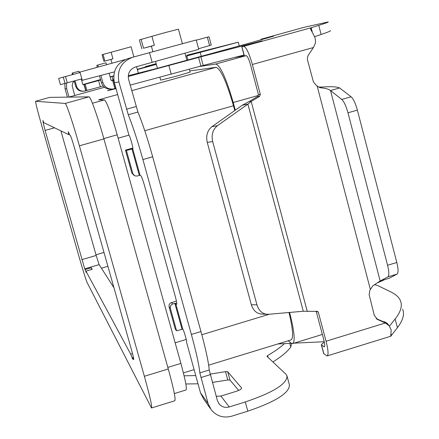<?xml version="1.0" encoding="UTF-8"?>
<svg xmlns="http://www.w3.org/2000/svg" width="439" height="439" viewBox="0 0 439 439"><rect width="100%" height="100%" fill="white"/><g stroke="black" fill="none" stroke-linecap="round" stroke-linejoin="round"><path stroke-width="0.66" d="M189.313 69.241L190.092 72.128L177.488 75.892L160.69 80.172L159.9 77.291M182.377 43.697L178.437 29.183L165.657 32.47L151.916 36.311L154.369 45.277L151.373 46.155L152.898 51.731M111.105 52.153L112.949 58.815L103.917 61.334L102.084 54.727L131.08 46.764L133.879 56.927M113.481 88.908L108.921 90.385M108.916 90.346L116.011 88.59M116.022 88.629L107.462 90.747L113.059 88.985M115.402 88.508L111.424 89.655L114.925 88.541M115.989 88.513L112.56 89.051C107.714 89.177 104.46 86.944 102.803 82.351L100.893 75.503M174.349 393.574L185.96 389.997C187.162 389.141 185.472 380.278 180.89 363.41L117.197 134.806C111.089 113.613 106.847 101.98 104.471 99.905L98.621 99.812L117.668 94.544M234.777 110.54L233.493 105.772C226.59 81.873 220.795 69.055 216.109 67.315L189.774 70.942M103.017 54.354L104.872 61.021M103.917 61.334L110.93 59.419M112.949 58.815L110.924 59.402L111.978 63.2M151.378 46.194L143.542 48.23L154.369 45.277M151.916 36.311L139.393 39.927L141.83 48.795M141.078 39.258L143.542 48.23M288.225 340.779L290.887 342.963L292.434 343.638C295.431 342.107 294.492 331.708 289.619 312.447M235.282 110.184L233.224 102.507C226.299 78.543 220.493 65.718 215.796 64.034L198.878 66.618M208.657 365.166L290.865 339.967C293.664 338.787 293.038 329.629 288.999 312.502M244.249 55.857L234.135 57.558M151.669 407.919L174.738 400.791C175.979 399.869 173.828 389.267 168.274 368.979L103.911 138.922C97.639 116.357 90.445 96.223 88.985 96.849L49.75 97.37M132.507 353.609L130.701 354.158L85.962 271.148L92.228 269.31L91.323 267.757L91.883 269.409M60.906 130.866L96.168 255.46L99.137 264.624L113.975 287.825M91.323 267.757L85.117 269.579L84.722 268.849L45.096 130.438L43.055 122.294L43.642 122.3M43.28 122.404L42.907 120.407L43.746 122.629L68.676 134.597L68.286 131.673L69.741 135.108L70.251 135.349C70.942 136.353 72.424 140.798 74.69 148.695L131.365 349.417C133.16 355.875 133.939 359.278 133.703 359.623L132.6 357.675L133.434 357.417M68.676 134.597L69.483 134.372M78.877 256.184L41.562 125C37.551 110.738 35.554 102.83 35.581 101.266L65.131 103.434C66.185 102.918 73.05 123.2 79.393 145.808L144.365 376.289C150.001 396.604 152.377 407.162 151.504 407.968L87.196 282.738C85.742 279.259 82.971 270.408 78.877 256.184M35.581 101.266L49.772 97.365L35.581 101.266M132.6 357.675L132.721 359.245L130.701 354.158M85.962 271.148L86.187 272.504L85.117 269.579M210.21 408.38L203.641 399.007L200.464 392.718L186.526 342.113C187.393 342.53 183.842 330.144 182.805 329.113L176.588 330.792L175.293 329.151L169.042 306.707L169.191 304.49L170.365 303.025L176.418 301.099M191.377 334.458L200.958 331.555C205.765 349.159 208.52 361.972 209.227 369.989L217.404 400.609L219.193 404.05C221.914 407.035 225.267 408.001 229.268 406.948L245.291 401.959C273.387 392.439 287.287 383.746 286.991 375.894L289.383 384.756C289.735 392.801 275.879 401.608 247.815 411.167L231.808 416.167C223.61 418.312 216.795 416.26 211.357 410.015L208.07 403.507L199.844 372.87C199.026 364.88 196.2 352.073 191.377 334.458L142.905 159.549C137.791 141.27 132.907 126.339 128.265 114.738L118.92 82.016C116.812 70.01 121.367 61.767 132.578 57.289L127.513 58.766C116.703 63.084 112.318 71.03 114.349 82.603L129.033 135.486C129.823 135.382 133.637 149.002 132.759 148.777L126.421 150.489L132.874 173.674L134.778 175.88L137.094 176.039L140.052 175.254L140.765 175.627C141.632 176.593 142.944 180.138 144.705 186.262L175.156 295.968C176.555 301.17 177.054 303.958 176.654 304.342L175.589 303.234L172.653 303.98L171.38 302.526M176.588 330.792L170.217 307.821L170.82 305.292L172.653 303.98M210.083 374.127L225.503 371.652L227.693 371.707L241.648 388.021C241.637 389.025 239.886 390.106 236.407 391.275L220.932 396.071L216.213 396.291M286.991 375.894L285.822 374.121L266.994 356.397L267.56 355.612C274.809 351.359 280.439 347.364 284.456 343.616M184.111 375.828L195.701 375.559M212.377 382.429L227.803 379.998L229.992 380.07L238.706 390.425M185.834 383.971L197.989 383.801M272.91 361.961C281.558 356.512 287.512 351.54 290.772 347.057L291.556 343.413M200.958 331.555L152.673 156.778C147.57 138.515 142.653 123.606 137.917 112.049L128.589 79.355C127.54 73.291 129.862 69.159 135.547 66.964L198.741 49.344L196.211 39.982L149.501 52.658L152.174 62.398M126.421 150.489L125.466 150.116L132.841 148.047M132.578 57.289L149.501 52.658M125.395 59.517L79.953 72.078L82.258 80.315L114.42 71.875M209.584 45.585L211.252 45.063L209.019 36.761L207.329 37.2L209.584 45.585L198.576 48.734M196.266 40.179L207.329 37.2M125.466 150.116L131.876 173.136L134.274 175.605M66.465 83.108L66.668 88.683L69.033 97.063M67.397 97.134L65.076 88.887L64.851 83.542M74.224 81.023L72.753 82.9L72.15 85.693L74.723 95.499M81.857 78.888L60.417 84.661L58.661 78.433L63.276 77.138L65.065 83.487M80.079 72.539L63.276 77.138M185.785 56.247L238.251 42.188L186.838 55.226M81.292 79.047L82.79 84.392L83.317 84.727L100.657 80.002M74.213 80.985L75.689 86.231C76.946 89.699 79.41 91.378 83.075 91.279L83.624 91.241M103.242 86.055L83.981 91.213C80.282 91.312 77.791 89.611 76.523 86.115L75.02 80.765M145.122 67.112L145.364 66.613L156.191 63.759M110.173 77.066L113.674 76.101M137.369 69.592L156.361 64.374M156.235 63.924L137.303 69.357M113.69 75.876L110.112 76.863M100.526 79.53L82.905 84.595M83.975 84.551L85.737 90.829M73.231 74.416L72.676 72.951L72.15 73.115L72.44 74.63M78.938 71.239L72.676 72.951L78.938 71.239L79.503 72.698M389.481 326.106L395.16 318.994C400.719 311.888 402.503 305.862 400.516 300.913C399.078 297.362 395.951 294.421 391.127 292.089L377.381 285.394L374.538 284.719M128.259 75.722L156.811 68.451L245.725 44.158L273.689 36.152L261.09 39.214L303.826 27.377L328.158 21.955C328.899 22.032 325.765 23.168 318.758 25.374L311.163 27.75L312.266 31.998M242.344 105.195L249.325 101.442L251.185 101.464L247.887 104.147L242.344 105.195L211.977 126.646C207.378 130.405 205.803 135.656 207.252 142.395L251.327 304.693C253.287 310.719 256.886 313.852 262.138 314.099L268.416 314.308L303.283 311.246L317.644 311.399L318.374 312.376L326.056 341.229C328.328 350.278 328.646 355.189 327.017 355.952L323.675 353.598L321.326 344.785L324.191 346.881C325.003 346.486 324.838 344.028 323.708 339.512L316.157 311.191M109.124 73.297L111.012 80.096L111.698 80.535L112.565 80.299L114.859 88.546M99.505 75.87L101.371 82.554C103.006 87.092 106.216 89.298 111.001 89.166L112.093 89.084M314.604 36.673L321.128 34.472C328.087 32.118 331.176 30.823 330.397 30.593M307.295 311.476L251.185 101.464L259.564 96.454L260.349 94.495L252.354 64.473C249.067 53.048 246.175 47 243.672 46.331L241.807 46.71L244.276 55.956L246.158 55.649C247.415 56.027 248.853 59.045 250.482 64.714L258.428 94.522L257.644 96.465L249.325 101.442M130.18 85.122L203.213 65.449L244.029 55.029M113.827 80.101L112.565 80.299M241.807 46.71L262.045 40.783L200.881 56.812L128.221 76.501M111.215 80.408L113.778 79.706M318.522 86.993L321.913 87.07C330.638 86.379 336.543 86.67 339.643 87.954L330.523 90.527C328.816 89.139 325.667 88.25 321.074 87.86L319.043 87.268L316.239 85.353L313.43 81.928L307.404 59.655L307.443 57.498L308.118 55.457L313.43 47.533L314.812 44.482C315.707 43.071 315.707 40.646 314.829 37.216L310.576 29.084L310.636 28.239L311.163 27.75L243.672 46.331M391.16 334.425L391.412 335.407L390.715 336.192L391.187 330.046L389.333 325.936L385.349 322.983L377.48 319.466L374.319 315.427L369.122 294.657L369.874 290.333L372.81 285.833L380.163 280.993L387.862 276.883C389.245 275.67 389.146 271.801 387.571 265.266L396.818 262.478L357.373 110.118C355.502 103.357 353.4 98.912 351.079 96.772L339.643 87.954M396.818 262.478C398.387 269.003 398.453 272.882 397.026 274.106L389.097 278.282L380.163 280.993L330.523 90.527L341.734 99.417C344.017 101.574 346.097 106.029 347.973 112.796L357.373 110.118M97.129 67.293L96.827 65.351L97.727 65.065L98.484 66.915M106.704 64.654L105.931 62.826L97.727 65.065L105.931 62.826M267.812 314.34C262.544 314.094 258.928 310.938 256.963 304.88L212.679 141.561C211.225 134.778 212.805 129.494 217.42 125.713L247.887 104.147L303.283 311.246M387.571 265.266L347.973 112.796M376.196 318.56L382.594 321.408L384.877 321.957L387.291 323.389L389.119 325.705M326.056 341.229L385.349 322.983L382.594 321.408M402.662 309.177C404.681 314.264 402.936 320.432 397.421 327.675L391.412 335.407M324.234 341.723L293.987 343.161M291.337 343.287L277.843 343.962M324.355 342.321L322.605 343.342L321.326 344.785M92.431 103.236L104.471 99.905M131.711 90.659L216.109 67.315M68.868 97.112L104.526 87.29L68.863 97.112M95.976 254.779L103.983 252.441M101.425 268.202L107.895 266.303M233.224 102.507L258.423 95.433M215.796 64.034L246.131 55.654M175.15 342.815L186.251 339.446M201.825 334.727L269.464 314.214M118.135 138.186L128.94 135.152M144.766 130.701L233.493 105.772M167.835 367.399L180.89 363.41M103.813 138.565L117.197 134.806M99.137 264.624L84.722 268.849M81.83 259.652L96.168 255.46M54.54 127.809L45.096 130.438M65.131 103.434L88.985 96.849M79.393 145.808L103.911 138.922M144.365 376.289L168.274 368.979M182.02 329.151L174.848 303.322M175.589 303.234L182.767 329.069M170.299 308.189L169.042 306.707M176.467 304.211L176.796 304.117M200.464 392.718L208.07 403.507M220.932 396.071L229.268 406.948M227.803 379.998L225.503 371.652M229.992 380.07L227.693 371.707M241.659 388.246L241.549 387.84M247.815 411.167L245.291 401.959M268.037 357.373L267.56 355.612M290.772 347.057L289.778 343.364M200.881 377.567L210.237 374.686M199.844 372.87L209.227 369.989M118.92 82.016L114.349 82.603M132.699 148.766L140.052 175.254M142.905 159.549L152.673 156.778M139.317 175.402L131.963 148.925M126.465 109.223L136.101 106.54M128.265 114.738L137.917 112.049M132.874 173.674L131.876 173.136M66.668 88.683L65.076 88.887M65.51 76.523L67.299 82.878M75.689 86.231L76.523 86.115M156.163 63.65L145.364 66.613L156.163 63.65M186.827 55.962L187.897 59.902M112.099 76.534L113.032 79.909M98.577 80.578L100.333 86.873M85.193 84.255L86.955 90.56M84.233 84.513L85.995 90.807M147.921 65.982L148.003 66.284M146.017 66.481L146.11 66.827M267.164 37.738L267.263 38.111M101.371 82.554L102.803 82.351M321.074 87.86L321.913 87.07M311.048 30.126L310.636 28.239M313.43 47.533L252.354 64.473M259.564 96.454L257.644 96.465M260.349 94.495L258.428 94.522M113.443 80.167L115.753 88.48M168.872 65.576L171.226 74.202M198.582 57.432L200.914 66.059M200.881 56.812L203.213 65.449M241.927 46.688L244.397 55.945M318.758 25.374L321.128 34.472M341.734 99.417L351.079 96.772M212.679 141.561L207.252 142.395M217.42 125.713L211.977 126.646M370.34 289.323L317.15 85.984M387.862 276.883L397.026 274.106M384.877 321.957L387.928 324.706M390.825 335.659L390.968 336.12M323.757 346.711L324.58 346.459M397.421 327.675L395.16 318.994M323.861 353.845L321.513 345.027M377.869 319.652L376.755 319.016M318.374 312.376L316.557 311.18M256.963 304.88L251.327 304.693M157.431 68.281L155.565 61.471M138.334 73.104L136.567 66.684M186.855 60.187L184.989 53.322M292.89 343.501L322.358 334.458M183.403 372.909L194.054 369.638M219.193 404.05L218.606 403.26M239.239 45.908L238.251 42.188M200.261 52.57L201.249 56.225M261.09 39.214L261.249 39.806M384.838 279.572L377.705 282.76M386.254 323.587L385.843 323.313M384.921 322.736L384.355 322.418M390.737 336.247L327.291 355.87"/></g></svg>
